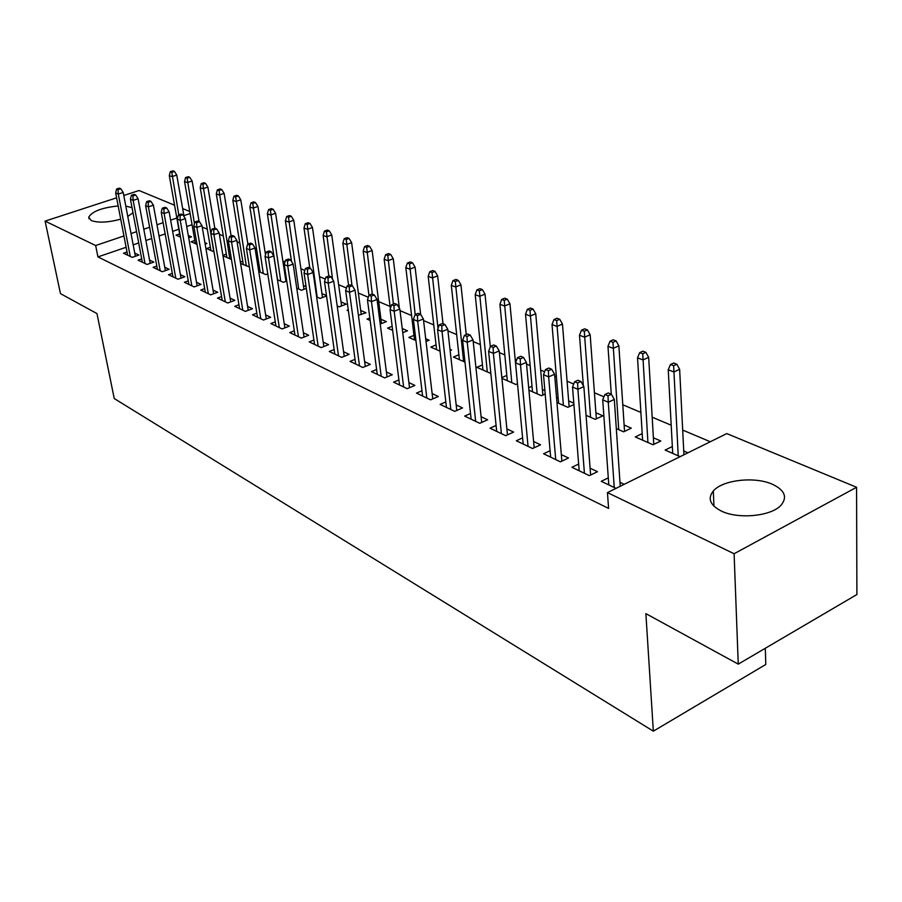 <?xml version="1.0" encoding="UTF-8"?>
<svg xmlns="http://www.w3.org/2000/svg" width="902" height="902" viewBox="0 0 902 902"><rect width="100%" height="100%" fill="white"/><g stroke="black" fill="none" stroke-linecap="round" stroke-linejoin="round"><path stroke-width="1.35" d="M721.386 511.073C710.054 505.21 707.36 498.524 713.302 491.004C722.547 479.864 754.85 476.2 772.529 484.306C784.864 490.248 787.649 497.273 780.884 505.379C770.984 516.305 738.197 519.417 721.386 511.073M120.71 219.163C108.184 222.546 98.352 223.019 91.237 220.562L88.723 217.247C91.97 211.451 101.791 207.685 118.173 205.949M125.795 206.073L132.042 207.697M710.291 441.743L682.69 430.085M671.201 425.225L652.18 417.186M640.894 412.417L622.775 404.761M603.968 396.812L594.429 392.787M573.728 384.038L567.087 381.23M556.376 376.709L554.73 376.01M544.639 371.748L540.681 370.079M530.15 365.626L526.543 364.104M516.643 359.921L515.177 359.3M504.827 354.926L499.392 352.626M480.349 344.587L473.212 341.565M456.671 334.574L447.944 330.899M433.761 324.9L423.568 320.593M411.583 315.531L400.014 310.638M390.104 306.443L378.682 301.629M368.332 297.254L358.353 293.037M346.458 288.009L338.645 284.705M325.306 279.068L319.5 276.621M304.82 270.42L300.918 268.773M284.987 262.031L282.878 261.14M256.709 250.091L255.243 249.471M239.774 242.931L237.034 241.77M223.313 235.974L219.378 234.317M207.291 229.209L202.228 227.067M726.775 433.591L856.573 487.272L734.104 553.738L607.452 492.593L726.775 433.591M734.104 553.738L738.253 664.131L856.9 594.531L856.573 487.272M765.313 648.256L765.798 664.47L653.341 731.172L114.238 398.537L96.965 313.58L60.468 293.635L45.1 221.114L116.606 197.82M123.788 195.486L139.043 190.525L174.571 205.216M182.644 208.554L189.758 211.496M642.19 433.625L635.267 436.94L653.048 444.754L660.805 440.999L653.386 437.774M578.644 464.045L571.879 467.281L589.367 475.636L597.496 471.69L590.1 468.194M595.906 412.766L602.886 415.799L595.241 419.351L586.063 415.315M522.608 437.865L516.316 440.762L532.563 448.508L540.557 444.799L533.601 441.506M532.022 386.281L528.696 387.747M542.384 389.484L544.876 390.566M545.18 394.039L541.437 395.707L528.922 390.216M470.517 413.499L464.654 416.093L479.774 423.309L487.632 419.791L481.082 416.701M482.446 364.915L476.82 367.317L490.846 373.473M421.967 390.758L416.487 393.092L430.592 399.823L438.316 396.497L432.137 393.576M436.061 344.902L430.784 347.09L440.029 351.149M449.997 349.3L451.564 349.976L450.143 350.574M376.608 369.482L371.477 371.601L384.669 377.904L392.257 374.736L386.406 371.974M392.156 326.287L387.612 328.114L392.663 330.335M402.224 328.52L407.433 330.786L402.732 332.691M334.146 349.536L329.309 351.476L341.678 357.372L349.13 354.362L343.583 351.746M348.251 309.814L347.033 310.288L348.397 310.886M360.687 310.446L365.987 312.757L358.41 315.283M294.3 330.808L289.745 332.579L301.358 338.126L308.676 335.251L303.41 332.759M321.935 293.59L326.479 295.574M326.535 295.957L320.052 298.427L316.647 296.938M256.844 313.186L252.526 314.821L263.463 320.03L270.656 317.29L265.639 314.922M285.393 277.692L286.295 278.087M286.746 281.074L283.397 282.326L277.444 279.71M221.565 296.566L217.472 298.077L227.778 302.993L234.836 300.366L230.066 298.111M242.762 261.276L240.36 262.144M249.38 266.891L240.586 263.508M188.27 280.883L184.391 282.281L194.122 286.926L201.056 284.412L196.501 282.258M210.358 247.227L206.558 248.557L213.966 251.816M156.813 266.056L153.114 267.353L162.315 271.739L169.136 269.326L164.773 267.274M179.667 233.9L176.048 235.151L180.49 237.102M188.281 235.456L191.506 236.854L188.698 237.835M127.024 252.008L123.506 253.214L132.222 257.374L138.919 255.052L134.748 253.09M192.058 224.699L186.714 226.537M178.833 229.232L172.643 231.352M165.156 233.911L159.045 235.997M151.705 238.511L145.899 240.496M138.705 242.965L133.18 244.848M126.122 247.272L97.935 256.912L608.591 508.412L607.452 492.593M141.715 258.93L138.107 260.182L147.06 264.466L153.825 262.099L149.563 260.08M194.809 240.473L191.1 241.77L196.986 244.352M204.912 242.683L206.862 243.54L205.16 244.126M172.327 273.362L168.539 274.715L177.998 279.225L184.876 276.767L180.411 274.659M226.346 254.15L222.907 255.379M222.974 255.773L231.453 259.494M204.675 288.617L200.695 290.072L210.707 294.841L217.709 292.271L213.041 290.072M259.641 268.593L258.355 269.067M267.781 273.904L265.842 274.614L258.739 271.491M238.94 304.752L234.745 306.319L245.355 311.393L252.481 308.709L247.588 306.398M303.399 285.528L306.071 286.689M306.319 288.426L301.46 290.264L296.747 288.189M275.29 321.856L270.859 323.559L282.123 328.937L289.373 326.129L284.243 323.705M341.024 301.899L346.199 304.143L339.208 306.849L337.19 305.958M313.919 340.031L309.217 341.881L321.202 347.597L328.587 344.654L323.187 342.106M369.831 317.944L367.013 319.06L370.17 320.447M380.96 319.263L386.394 321.631L380.227 324.089M355.038 359.346L350.055 361.375L362.818 367.475L370.339 364.385L364.645 361.691M413.973 335.375L408.854 337.449L415.946 340.561M425.699 338.724L429.149 340.234L426.026 341.52M398.909 379.945L393.61 382.166L407.242 388.683L414.897 385.436L408.888 382.595M458.87 354.757L453.424 357.034L464.981 362.119M445.813 401.931L440.153 404.4L454.755 411.368L462.546 407.941L456.187 404.942M506.811 375.424L501.839 377.577M517.511 383.79L515.91 384.489L501.907 378.344M496.089 425.473L490.023 428.202L505.695 435.677L513.621 432.069L506.868 428.878M558.112 397.511L556.59 398.188M568.666 400.916L573.819 403.16M573.931 404.558L567.865 407.321L556.951 402.529M550.107 450.718L543.59 453.774L560.435 461.824L568.497 457.99L561.326 454.608M624.116 425.045L631.31 428.168L623.62 431.821L616.314 428.608M608.298 477.868L601.262 481.307L616.021 488.354M619.978 482.311L624.207 484.306M672.328 446.546L665.135 450.064L680.131 456.66M683.75 450.977L687.933 452.804M97.935 256.912L95.657 245.524L45.1 221.114M738.253 664.131L645.877 613.631L653.341 731.172M133 212.771L127.768 216.435M190.119 213.548L183.895 215.657M176.848 218.047L170.636 220.144M163.127 222.693L156.993 224.767M149.619 227.259L143.79 229.232M136.574 231.679L131.027 233.55M123.946 235.952L95.657 245.524M135.356 256.292L123.213 192.464L118.297 194.065L130.26 256.439M118.072 189.634L120.8 188.744L119.335 188.135L116.617 189.014L118.072 189.634L118.297 194.065L115.67 192.949L127.644 255.187M123.213 192.464L120.8 188.744M116.617 189.014L115.67 192.949M174.424 171.414L172.913 170.828L170.286 171.684L171.786 172.271L174.424 171.414L176.758 175.089L172.011 176.623L169.294 175.574L180.22 236.989M171.786 172.271L178.788 214.856M176.758 175.089L184.064 216.672M169.294 175.574L170.286 171.684M150.172 263.373L138.096 198.744L133.146 200.368L145.019 263.485M132.921 195.881L135.672 194.979L134.161 194.347L131.41 195.238L132.921 195.881L133.146 200.368L130.44 199.218L142.336 262.2M138.096 198.744L135.672 194.979M131.41 195.238L130.44 199.218M165.393 270.656L153.396 205.194L148.402 206.851L160.195 270.724M148.176 202.296L150.95 201.371L149.405 200.729L146.631 201.642L148.176 202.296L148.402 206.851L145.628 205.667L157.433 269.416M153.396 205.194L150.95 201.371M146.631 201.642L145.628 205.667M189.77 177.299L188.214 176.702L185.553 177.57L187.109 178.168L189.77 177.299L192.115 181.02L187.323 182.587L184.538 181.505L195.362 243.641M187.109 178.168L194.46 223.73M192.115 181.02L199.094 221.542M184.538 181.505L185.553 177.57M205.532 183.343L203.931 182.734L201.247 183.625L202.849 184.233L205.532 183.343L207.888 187.109L203.063 188.71L200.199 187.593L210.921 250.474M202.849 184.233L213.763 251.726M207.888 187.109L214.811 228.172M200.199 187.593L201.247 183.625M181.043 278.143L169.136 211.823L164.096 213.515L175.789 278.177M163.86 208.892L166.667 207.956L165.077 207.291L162.27 208.227L163.86 208.892L164.096 213.515L161.232 212.308L172.947 276.824M169.136 211.823L166.667 207.956M162.27 208.227L161.232 212.308M197.132 285.833L185.327 218.645L180.231 220.37L191.822 285.833M180.005 215.691L182.835 214.732L181.201 214.045L178.37 215.003L180.005 215.691L180.231 220.37L177.299 219.13L188.901 284.434M185.327 218.645L182.835 214.732M178.37 215.003L177.299 219.13M221.723 189.567L220.088 188.935L217.382 189.837L219.017 190.469L221.723 189.567L224.113 193.378L219.242 195.012L216.3 193.862L226.898 257.498M219.017 190.469L229.818 258.784M224.113 193.378L231.126 235.986M216.3 193.862L217.382 189.837M238.376 195.959L236.696 195.306L233.968 196.23L235.647 196.884L238.376 195.959L240.789 199.816L235.873 201.484L232.84 200.3L243.326 264.714M235.647 196.884L246.325 266.034M240.789 199.816L247.892 244.07M232.84 200.3L233.968 196.23M213.673 293.759L201.98 225.669L196.85 227.428L208.317 293.702M196.613 222.681L199.466 221.7L197.786 221.001L194.933 221.971L196.613 222.681L196.85 227.428L193.829 226.143L205.318 292.271M201.98 225.669L199.466 221.7M194.933 221.971L193.829 226.143M255.514 202.533L253.778 201.868L251.027 202.803L252.763 203.469L255.514 202.533L257.938 206.445L252.988 208.148L249.865 206.93L260.204 272.133M252.763 203.469L263.294 273.486M257.938 206.445L265.504 254.792M249.865 206.93L251.027 202.803M230.698 301.911L219.141 232.896L213.954 234.7L225.297 301.809M213.718 229.875L216.604 228.882L214.868 228.15L211.981 229.142L213.718 229.875L213.954 234.7L210.843 233.37L222.196 300.332M219.141 232.896L216.604 228.882M211.981 229.142L210.843 233.37M273.137 209.298L271.355 208.61L268.582 209.568L270.363 210.256L273.137 209.298L275.584 213.255L270.589 214.992L267.387 213.751L277.568 279.767M270.363 210.256L280.748 281.165M275.584 213.255L285.957 281.368M267.387 213.751L268.582 209.568M248.23 310.311L236.809 240.338L231.577 242.187L242.773 310.153M231.329 237.294L234.238 236.268L232.457 235.523L229.548 236.538L231.329 237.294L231.577 242.187L228.364 240.823L239.582 308.631M236.809 240.338L234.238 236.268M229.548 236.538L228.364 240.823M266.282 318.958L255.007 248.016L249.73 249.899L260.768 318.744M249.493 244.927L252.425 243.89L250.587 243.112L247.644 244.149L249.493 244.927L249.73 249.899L246.415 248.49L257.487 317.177M255.007 248.016L252.425 243.89M247.644 244.149L246.415 248.49M284.885 327.877L273.78 255.92L268.446 257.848L279.316 327.606M268.21 252.808L271.164 251.737L269.27 250.936L266.304 252.008L268.21 252.808L268.446 257.848L265.041 256.405L275.933 325.994M273.78 255.92L271.164 251.737M266.304 252.008L265.041 256.405M304.053 337.066L293.139 264.083L287.761 266.056L298.438 336.728M287.512 260.926L290.5 259.832L288.539 259.021L285.551 260.103L287.512 260.926L287.761 266.056L284.231 264.557L294.954 335.07M293.139 264.083L290.5 259.832M285.551 260.103L284.231 264.557M323.829 346.548L313.107 272.494L307.683 274.512L318.158 346.142M307.435 269.315L310.457 268.198L308.428 267.342L305.417 268.458L307.435 269.315L307.683 274.512L304.053 272.968L314.561 344.429M313.107 272.494L310.457 268.198M305.417 268.458L304.053 272.968M344.226 356.346L333.729 281.187L328.26 283.262L338.509 355.862M328.012 277.974L331.057 276.824L328.959 275.944L325.915 277.094L328.012 277.974L328.26 283.262L324.506 281.661L334.8 354.091M333.729 281.187L331.057 276.824M325.915 277.094L324.506 281.661M365.287 366.46L355.038 290.162L349.502 292.282L359.515 365.896M349.254 286.915L352.332 285.742L350.168 284.829L347.101 286.002L349.254 286.915L349.502 292.282L345.635 290.636L355.681 364.058M355.038 290.162L352.332 285.742M347.101 286.002L345.635 290.636M387.037 376.912L377.047 299.441L371.477 301.618L381.208 376.258M371.218 296.149L374.33 294.954L372.098 294.018L368.997 295.213L371.218 296.149L371.477 301.618L367.464 299.915L377.25 374.364M377.047 299.441L374.33 294.954M368.997 295.213L367.464 299.915M409.519 387.713L399.823 309.036L394.185 311.269L403.634 386.958M393.937 305.71L397.072 304.481L394.76 303.512L391.626 304.741L393.937 305.71L394.185 311.269L390.047 309.51L399.552 385.007M399.823 309.036L397.072 304.481M391.626 304.741L390.047 309.51M432.757 398.898L423.376 318.97L417.694 321.247L426.826 398.03M417.446 315.599L420.603 314.336L418.212 313.332L415.055 314.595L417.446 315.599L417.694 321.247L413.409 319.432L422.598 396.012M423.376 318.97L420.603 314.336M415.055 314.595L413.409 319.432M456.795 410.466L447.764 329.241L442.036 331.586L450.82 409.485M441.777 325.847L444.968 324.54L442.487 323.502L439.308 324.799L441.777 325.847L442.036 331.586L437.594 329.704L446.445 407.4M447.764 329.241L444.968 324.54M439.308 324.799L437.594 329.704M481.691 422.452L473.031 339.896L467.247 342.298L475.658 421.347M466.988 336.446L470.201 335.116L467.642 334.044L464.429 335.375L466.988 336.446L467.247 342.298L462.636 340.347L471.126 419.182M473.031 339.896L470.201 335.116M464.429 335.375L462.636 340.347M507.465 434.877L499.223 350.923L493.383 353.404L501.388 433.625M493.123 347.45L496.371 346.075L493.71 344.959L490.462 346.334L493.123 347.45L493.383 353.404L488.613 351.374L496.686 431.382M499.223 350.923L496.371 346.075M490.462 346.334L488.613 351.374M534.176 447.764L526.385 362.378L520.499 364.927L528.053 446.366M520.24 358.861L523.51 357.451L520.747 356.29L517.477 357.699L520.24 358.861L520.499 364.927L515.538 362.818L523.183 444.032M526.385 362.378L523.51 357.451M517.477 357.699L515.538 362.818M291.29 216.266L289.452 215.555L286.656 216.536L288.482 217.247L291.29 216.266L293.759 220.28L288.719 222.05L285.415 220.764L291.515 261.479M288.482 217.247L298.709 289.057M293.759 220.28L303.963 289.317M285.415 220.764L286.656 216.536M309.984 223.437L308.089 222.704L305.259 223.707L307.154 224.44L309.984 223.437L312.464 227.507L307.39 229.311L303.985 227.992L309.792 267.917M307.154 224.44L317.2 297.175M312.464 227.507L322.499 297.502M303.985 227.992L305.259 223.707M329.241 230.822L327.291 230.078L324.438 231.104L326.389 231.848L329.241 230.822L331.744 234.948L326.625 236.809L323.119 235.445L328.824 276.001M326.389 231.848L332.567 279.282M331.744 234.948L341.576 305.936M323.119 235.445L324.438 231.104M349.097 238.444L347.078 237.677L344.203 238.726L346.221 239.492L349.097 238.444L351.622 242.627L346.447 244.521L342.839 243.112L348.589 285.438M346.221 239.492L351.994 285.596M351.622 242.627L361.24 314.618M342.839 243.112L344.203 238.726M369.572 246.302L367.486 245.502L364.588 246.573L366.663 247.374L369.572 246.302L372.12 250.542L366.9 252.481L363.179 251.027L368.963 295.292M366.663 247.374L372.312 294.108M372.12 250.542L381.512 323.581M363.179 251.027L364.588 246.573M390.69 254.409L388.548 253.586L385.628 254.691L387.77 255.514L390.69 254.409L393.261 258.705L388.007 260.701L384.162 259.201L390.363 308.552M387.77 255.514L393.419 304.042M393.261 258.705L399.383 308.315M384.162 259.201L385.628 254.691M412.496 262.786L410.286 261.93L407.343 263.057L409.553 263.903L412.496 262.786L415.089 267.139L409.79 269.179L405.821 267.623L414.525 339.941M409.553 263.903L415.202 314.539M415.089 267.139L420.67 314.46M405.821 267.623L407.343 263.057M435.023 271.423L432.746 270.544L429.769 271.705L432.047 272.584L435.023 271.423L437.639 275.854L432.295 277.929L428.191 276.339L436.602 349.649M432.047 272.584L438.034 328.429M437.639 275.854L443.017 323.728M428.191 276.339L429.769 271.705M458.306 280.364L455.938 279.451L452.939 280.635L455.307 281.537L458.306 280.364L460.945 284.852L455.544 286.983L451.304 285.336L459.411 359.661M455.307 281.537L463.594 361.499M460.945 284.852L466.244 334.619M451.304 285.336L452.939 280.635M482.367 289.598L479.932 288.663L476.91 289.869L479.345 290.805L482.367 289.598L485.028 294.153L479.593 296.341L475.196 294.638L482.965 370.023M479.345 290.805L487.294 371.917M485.028 294.153L490.316 346.751M475.196 294.638L476.91 289.869M507.274 299.148L504.748 298.179L501.692 299.419L504.218 300.4L507.274 299.148L509.946 303.782L504.466 306.026L499.922 304.256L507.319 380.723M504.218 300.4L511.795 382.685M509.946 303.782L517.477 383.801M499.922 304.256L501.692 299.419M533.048 309.048L530.432 308.044L527.354 309.318L529.97 310.322L533.048 309.048L535.743 313.738L530.218 316.05L525.516 314.212L532.518 391.795M529.97 310.322L537.141 393.824M535.743 313.738L542.869 395.076M525.516 314.212L527.354 309.318M559.747 319.297L557.03 318.248L553.941 319.556L556.647 320.605L559.747 319.297L562.465 324.066L556.895 326.434L552.024 324.528L558.597 403.25M556.647 320.605L563.378 405.359M562.465 324.066L569.139 406.746M552.024 324.528L553.941 319.556M587.416 329.918L584.609 328.835L581.486 330.177L584.293 331.26L587.416 329.918L590.156 334.755L584.541 337.19L579.49 335.228L583.346 385.684M584.293 331.26L590.562 417.299M590.156 334.755L596.346 418.844M579.49 335.228L581.486 330.177M561.878 461.136L554.583 374.262L548.641 376.878L555.722 459.569M548.382 370.699L551.686 369.245L548.822 368.05L545.518 369.493L548.382 370.699L548.641 376.878L543.5 374.702L550.66 457.156M554.583 374.262L551.686 369.245M545.518 369.493L543.5 374.702M616.122 340.922L613.202 339.806L610.056 341.193L612.965 342.309L616.122 340.922L618.873 345.849L613.213 348.352L607.971 346.312L611.285 394.219M612.965 342.309L618.727 429.668M618.873 345.849L624.545 431.393M607.971 346.312L610.056 341.193M590.618 475.027L583.865 386.597L577.878 389.303L584.428 473.279M577.618 383L580.944 381.512L577.968 380.261L574.642 381.749L577.618 383L577.878 389.303L572.533 387.037L579.185 470.776M583.865 386.597L580.944 381.512M574.642 381.749L572.533 387.037M645.9 352.355L642.878 351.194L639.698 352.614L642.731 353.787L645.9 352.355L648.685 357.361L642.979 359.932L637.534 357.823L642.596 440.165M642.731 353.787L647.929 442.51M648.685 357.361L653.77 444.404M637.534 357.823L639.698 352.614M620.249 486.268L614.318 399.428L608.275 402.213L614.251 487.508M608.016 395.798L611.376 394.253L608.275 392.956L604.915 394.49L608.016 395.798L608.275 402.213L602.716 399.857L608.794 484.915M614.318 399.428L611.376 394.253M604.915 394.49L602.716 399.857M676.838 364.228L673.693 363.021L670.49 364.487L673.636 365.693L676.838 364.228L679.634 369.313L673.884 371.962L668.235 369.764L672.7 453.39M673.636 365.693L678.236 455.826M679.634 369.313L683.93 454.777M668.235 369.764L670.49 364.487M713.302 491.004L713.956 506.191M88.723 217.247L89.027 218.814"/></g></svg>
